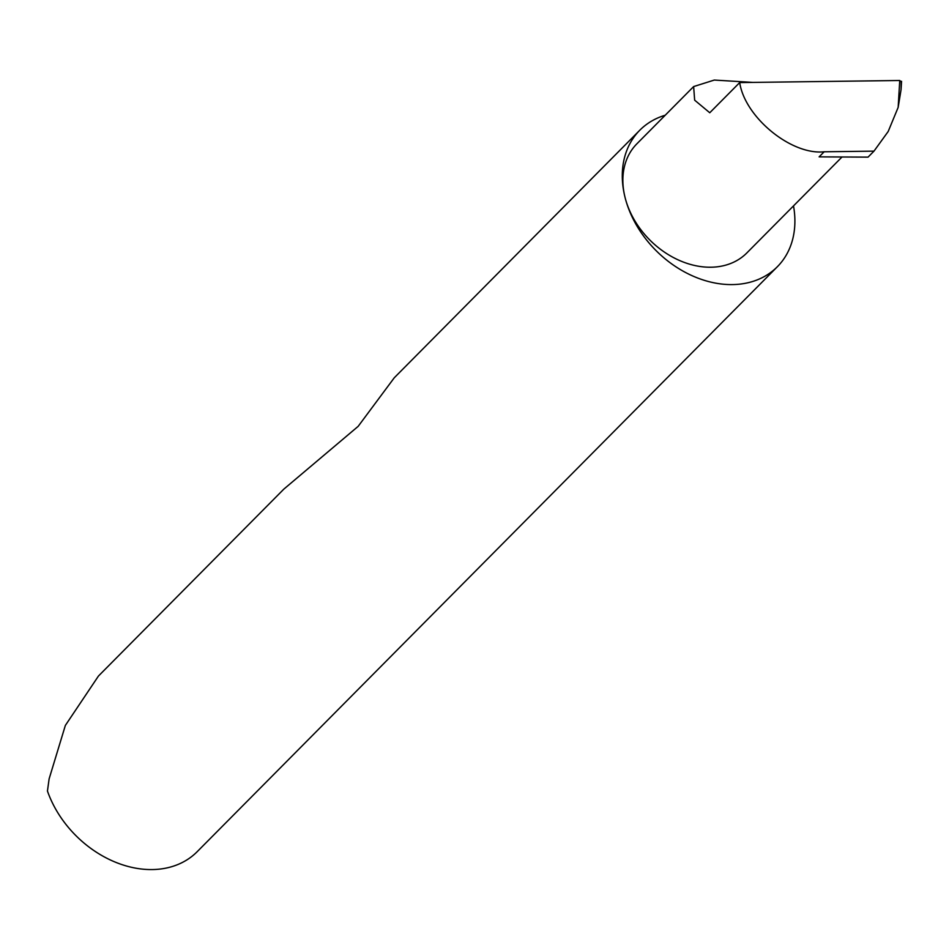 <?xml version="1.0" encoding="UTF-8"?>
<svg xmlns="http://www.w3.org/2000/svg" width="949" height="949" viewBox="0 0 949 949"><rect width="100%" height="100%" fill="white"/><g stroke="black" fill="none" stroke-linecap="round" stroke-linejoin="round"><path stroke-width="1.42" d="M899.747 80.499L901.218 81.922L901.052 89.74L898.157 107.379L899.747 80.499L739.698 82.575L709.757 112.753L694.656 100.167L693.636 86.573L714.3 80.06L752.723 82.397M665.202 115.244A96.893 74.01 44.8 0 0 639.792 130.227A96.893 74.01 44.8 0 0 625.201 198.009A77.462 59.17 -135.2 0 1 636.862 143.821L693.636 86.573M639.792 130.227L394.274 377.773L358.153 426.362L283.846 489.115L98.459 676.032L65.351 725.439L49.123 778.856L47.45 791.039A96.893 74.01 44.8 0 0 115.754 862.321A96.893 74.01 44.8 0 0 197.19 851.68L777.385 266.705A96.893 74.01 44.8 0 0 793.506 205.897M842.024 156.988L746.863 252.92A77.462 59.17 -135.2 0 1 678.582 260.073A77.462 59.17 -135.2 0 1 625.201 198.021A96.893 74.01 44.8 0 0 691.975 275.637A96.893 74.01 44.8 0 0 777.385 266.705M739.698 82.575C744.858 117.285 791.312 155.351 824.171 151.781L873.982 151.14L888.193 131.484L898.157 107.379M824.171 151.781L819.129 156.858L868.05 157.131L873.982 151.14M901.052 89.74L901.55 81.306"/></g></svg>
